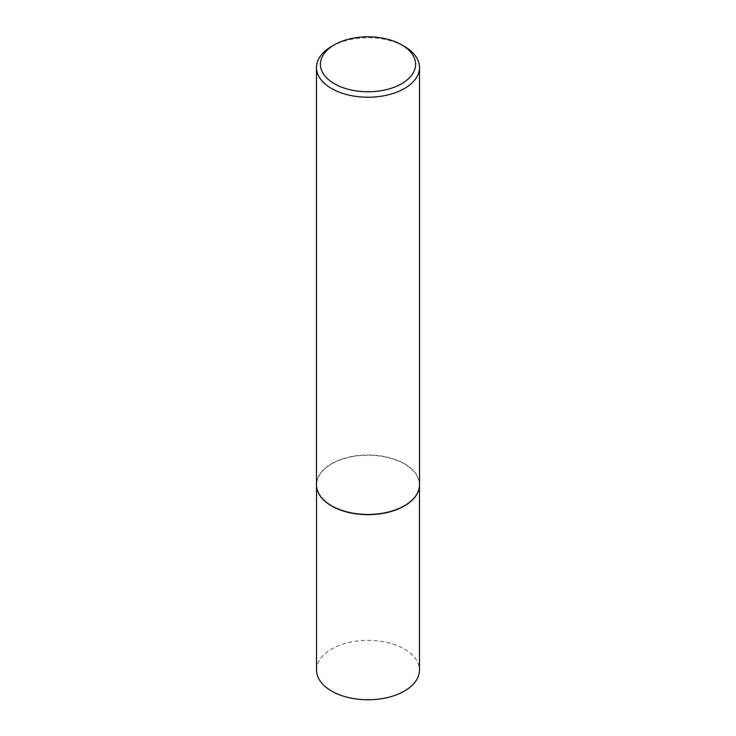 <?xml version="1.0" encoding="UTF-8"?>
<svg xmlns="http://www.w3.org/2000/svg" width="736" height="736" viewBox="0 0 736 736"><rect width="100%" height="100%" fill="white"/><g stroke="black" fill="none" stroke-linecap="round" stroke-linejoin="round"><path stroke-width="0.55" stroke-dasharray="3.68 2.76" d="M316.903 488.548A51.474 29.716 180 0 1 316.526 484.96A51.474 29.716 180 0 1 348.303 457.507A51.474 29.716 180 0 1 404.395 463.947A51.474 29.716 180 0 1 419.474 484.96A51.474 29.716 180 0 1 419.097 488.548M316.526 670.054A51.474 29.716 180 0 1 348.303 642.602A51.474 29.716 180 0 1 404.395 649.042A51.474 29.716 180 0 1 419.474 670.054M316.48 484.72A51.52 29.744 180 0 1 348.284 457.24A51.52 29.744 180 0 1 404.432 463.68A51.52 29.744 180 0 1 419.52 484.72M331.568 46.451A51.52 29.744 180 0 1 404.432 46.451M419.474 484.96L419.474 486.045M316.526 484.96L316.526 486.045"/><path stroke-width="1.1" d="M419.097 488.548A51.474 29.716 180 0 1 419.069 488.658A51.474 29.716 180 0 1 384.689 513.066A51.474 29.716 180 0 1 331.605 505.972A51.474 29.716 180 0 1 316.931 488.658A51.474 29.716 180 0 1 316.903 488.548M419.474 486.045L419.474 670.054A51.474 29.716 180 0 1 387.697 697.507A51.474 29.716 180 0 1 331.605 691.067A51.474 29.716 180 0 1 316.526 670.054L316.526 486.045M419.52 67.482L419.52 484.72A51.52 29.744 180 0 1 419.124 488.428A51.52 29.744 180 0 1 384.707 512.854A51.52 29.744 180 0 1 331.568 505.752A51.52 29.744 180 0 1 316.876 488.428A51.52 29.744 180 0 1 316.48 484.72L316.48 67.482A51.52 29.744 180 0 1 331.568 46.451L334.346 44.85A47.592 27.48 0 0 0 334.346 83.711A47.592 27.48 0 0 0 401.654 83.711A47.592 27.48 0 0 0 401.654 44.85L404.432 46.451A51.52 29.744 180 0 1 419.52 67.482A51.52 29.744 180 0 1 387.716 94.962A51.52 29.744 180 0 1 331.568 88.522A51.52 29.744 180 0 1 316.48 67.482M404.432 46.451L401.654 44.85A47.592 27.48 0 0 0 334.346 44.85"/></g></svg>
